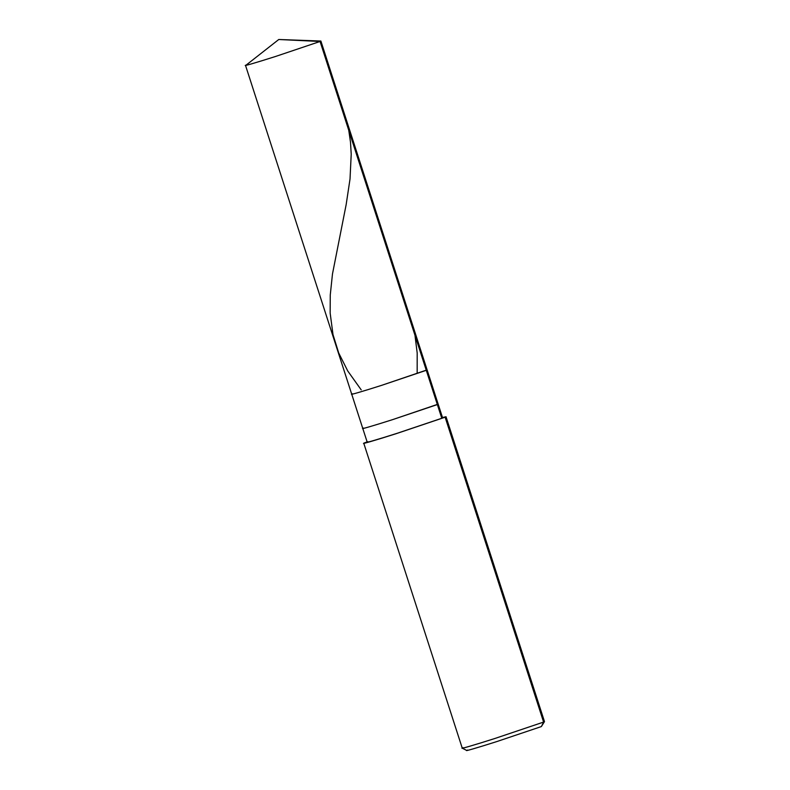 <?xml version="1.0" encoding="UTF-8"?>
<svg xmlns="http://www.w3.org/2000/svg" width="790" height="790" viewBox="0 0 790 790"><rect width="100%" height="100%" fill="white"/><g stroke="black" fill="none" stroke-linecap="round" stroke-linejoin="round"><path stroke-width="1.19" d="M441.778 418.275L397.103 433.315C378.509 439.27 362.521 443.911 368.031 441.758C362.521 443.911 378.509 439.27 397.103 433.315L441.778 418.275L437.354 404.569L441.778 418.275L442.588 417.841L438.164 404.134L392.679 419.609C374.085 425.563 358.097 430.204 363.607 428.052C358.097 430.204 374.085 425.563 392.679 419.609L437.354 404.569L426.284 370.312L381.61 385.352C363.025 391.317 347.027 395.958 352.538 393.795C347.027 395.958 363.025 391.317 381.61 385.352L426.284 370.312L437.354 404.569L438.164 404.134L427.104 369.888L381.61 385.352C363.025 391.317 347.027 395.958 352.538 393.795C347.027 395.958 363.025 391.317 381.61 385.352L427.104 369.888L320.888 41.041L320.069 41.475L426.284 370.312L320.069 41.475L320.819 41.021L278.771 39.5L246.322 64.958C240.822 67.111 256.809 62.469 275.404 56.515L320.069 41.475L278.771 39.5L320.069 41.475L275.404 56.515C256.809 62.469 240.822 67.111 246.322 64.958L245.512 65.392L367.212 442.183M352.538 393.795L351.728 394.23M363.607 428.052L362.788 428.486M364.674 442.825L367.113 441.877L364.674 442.825C358.67 445.175 376.109 440.109 396.392 433.611L445.125 417.209L396.392 433.611C376.109 440.109 358.67 445.175 364.674 442.825L368.031 441.758L363.785 443.299L462.259 748.169L466.801 750.5M463.147 747.696C457.143 750.046 474.583 744.99 494.866 738.492L543.599 722.08L445.125 417.209L446.014 416.735L442.489 417.525L445.125 417.209L543.599 722.08L494.866 738.492C474.583 744.99 457.143 750.046 463.147 747.696L462.269 748.179M543.599 722.08L541.357 726.573L496.683 741.613C478.088 747.567 462.101 752.208 467.611 750.056C462.101 752.208 478.088 747.567 496.683 741.613L541.357 726.573L543.599 722.08L544.488 721.625L543.599 722.08M446.014 416.735L544.488 721.606L541.357 726.573M348.755 130.281L350.503 142.239L351.214 154.228L350.019 179.024L346.158 204.62L332.472 274.021L330.26 295.016L330.151 313.047L333.005 334.585L338.693 352.952L347.748 370.984L361.218 389.875M414.977 335.316L417.189 353.021L417.169 372.88"/></g></svg>
